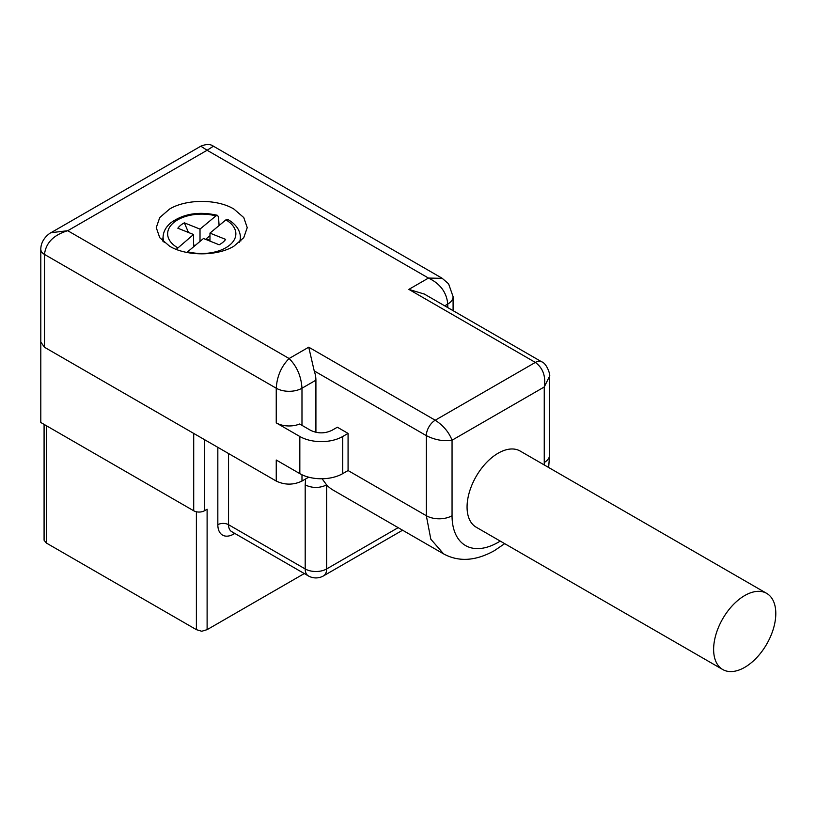 <?xml version="1.0" encoding="UTF-8"?>
<svg xmlns="http://www.w3.org/2000/svg" width="816" height="816" viewBox="0 0 816 816"><rect width="100%" height="100%" fill="white"/><g stroke="black" fill="none" stroke-linecap="round" stroke-linejoin="round"><path stroke-width="1.22" d="M204.428 439.6L204.428 510.775L207.111 509.225L207.111 629.656L304.286 573.556M207.111 629.656L201.746 631.258L196.391 629.656L46.308 543.007L44.084 540.233L44.084 424.391M301.981 474.759L301.981 481.063L308.693 477.187M301.981 481.063C293.403 485.132 284.825 485.132 276.247 481.063L44.482 347.259L40.8 342.037L40.8 422.494L193.708 510.775A7.579 4.376 180 0 0 204.428 510.775M50.99 232.703L67.748 230.714L289.109 358.52C281.296 366.384 277.012 376.288 276.247 388.222L44.482 254.419A12.587 7.262 180 0 1 40.8 249.288L40.8 342.037M40.8 249.288A12.587 7.262 180 0 1 40.8 249.278C40.861 238.241 51.071 232.407 51.316 232.509L200.797 146.207C206.203 143.963 210.406 143.963 213.415 146.207L207.111 150.256L200.818 146.197M504.696 543.65L494.384 550.667C475.677 561.061 458.755 562.132 443.598 553.891L333.183 490.141A83.385 48.144 -60 0 1 326.635 484.928C319.484 488.264 312.344 488.264 305.194 484.928L305.592 478.972M398.157 527.656L326.635 568.946L326.635 484.928L322.096 478.757M315.914 432.307L315.914 380.185L301.981 388.222L301.981 425.36M443.598 553.891L430.817 539.182L426.329 515.722L348.075 470.546L348.075 433.408L337.355 427.217L331.99 430.307C324.85 433.704 317.699 433.704 310.549 430.307L299.656 424.014A18.197 10.506 180 0 1 276.247 422.882L299.829 436.499L299.829 473.637L276.247 460.02L276.247 481.063M44.482 254.388L44.482 254.419C45.869 242.831 53.621 234.937 67.748 230.714L207.111 150.256L428.471 278.062L442.282 278.348M169.585 246.187L159.732 237.67L156.264 227.623L159.732 217.566L169.585 209.049C186.323 198.869 217.168 198.869 233.906 209.049L243.77 217.566L247.228 227.623L243.77 237.67L233.906 246.187C217.168 256.367 186.323 256.367 169.585 246.187M447.77 304.011L447.77 304.052C446.627 292.332 440.191 283.672 428.471 278.062L408.857 289.384L424.361 294.086M500.239 541.079A65.188 37.638 -60 0 1 498.148 542.334A65.188 37.638 -60 0 1 452.054 515.722A18.197 10.506 180 0 1 426.329 515.722L426.329 435.632L314.221 370.913L308.734 347.188L289.109 358.52C296.912 366.343 301.196 376.247 301.981 388.222A18.197 10.506 180 0 1 276.247 388.222L276.247 422.882M314.221 370.913A22.736 13.127 60 0 1 315.914 380.185M348.075 433.408L342.71 436.499A30.325 17.503 180 0 1 299.829 436.499M348.075 470.546L342.71 473.637A30.325 17.503 180 0 1 299.829 473.637M308.734 347.188L435.224 420.22C443.333 425.544 448.943 432.205 452.054 440.212L452.054 515.722M548.658 467.507L549.576 455.073A18.197 10.506 0 0 1 544.252 462.499L544.252 386.988L452.054 440.212C443.567 441.517 434.989 439.987 426.329 435.632A12.587 7.262 -60 0 1 435.224 420.22L535.347 362.416C542.956 368.026 545.924 376.217 544.252 386.988L549.576 376.196M722.731 669.528L476.167 527.187A43.962 25.388 -60 0 1 467.068 507.052A43.962 25.388 -60 0 1 498.148 453.206A43.962 25.388 -60 0 1 520.139 451.034L766.693 593.385A43.962 25.388 120 0 0 744.712 595.558A43.962 25.388 120 0 0 715.989 634.307A43.962 25.388 120 0 0 722.731 669.528A43.962 25.388 120 0 0 744.712 667.355A43.962 25.388 120 0 0 773.435 628.616A43.962 25.388 120 0 0 766.693 593.385M164.179 242.413A38.648 22.307 180 0 1 163.18 235.814C163.741 230.959 166.291 226.613 170.819 222.788C183.518 213.639 199.084 211.15 217.535 215.332L218.535 217.107L219.086 225.532M217.535 215.332L215.914 215.893L200.012 229.112L200.012 241.393M209.967 235.691L205.622 239.353M209.967 240.271A16.697 9.639 0 0 0 205.642 239.292M209.967 241.097L209.967 233.111L225.879 219.881L227.725 219.422C235.283 223.768 239.486 229.235 240.312 235.814A38.648 22.307 180 0 1 239.323 242.413M186.884 252.44L203.48 238.496L219.147 244.78A25.765 14.872 0 0 0 225.634 239.384L209.967 233.111M176.276 249.37L193.525 234.508L193.525 246.779M188.486 232.489L184.345 222.839A25.765 14.872 180 0 0 177.857 228.225L193.525 234.508M184.345 222.839L200.012 229.112M194.422 246.034L193.525 244.025M234.824 533.45L233.906 533.98A22.736 13.127 -60 0 1 217.831 524.698L217.831 447.331M196.391 511.775L196.391 629.656M46.308 425.677L46.308 543.007M233.906 533.98A7.579 4.376 60 0 1 233.988 532.97M308.336 575.892L231.683 531.634A15.157 8.752 -60 0 1 228.541 524.698L305.194 568.946A15.157 8.752 120 0 0 308.336 575.892A15.157 15.157 0 0 0 323.493 575.892A15.157 8.752 -120 0 0 326.635 568.946A15.157 8.752 0 0 1 305.194 568.946L305.194 484.928M217.831 524.698A7.579 4.376 180 0 1 228.541 524.698L228.541 453.523M193.708 433.408L193.708 510.775M44.482 254.419L44.482 347.259M453.094 310.672L453.094 296.626A18.197 10.506 180 0 1 453.094 296.687A18.197 10.506 180 0 1 447.77 304.052L447.77 307.601M447.77 304.052L444.7 305.827M423.922 293.831L541.64 361.794A12.587 7.262 -60 0 1 541.64 361.794A12.587 7.262 -60 0 0 535.347 362.416L408.857 289.384M342.71 436.499L342.71 473.637M544.252 462.499A65.188 37.638 -60 0 1 544.201 464.926M177.623 247.727A34.109 19.696 180 0 1 173.726 222.574A34.109 19.696 180 0 1 215.914 215.893M187.578 251.726A34.109 19.696 0 0 0 229.765 245.045A34.109 19.696 0 0 0 225.879 219.881M213.394 146.197L442.119 278.246M442.088 278.236L448.586 283.795L453.094 296.687M402.594 530.216L323.493 575.892M549.576 455.073L549.576 376.319C550.657 375.554 547.057 363.467 541.61 361.774M240.312 235.814L240.873 241.006M163.18 235.814L162.619 241.006"/></g></svg>
